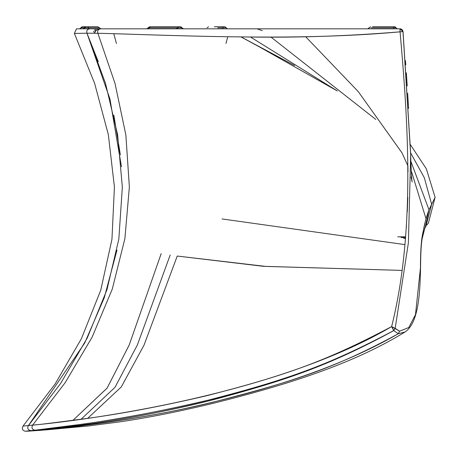 <?xml version="1.0" encoding="UTF-8"?>
<svg xmlns="http://www.w3.org/2000/svg" width="458" height="458" viewBox="0 0 458 458"><rect width="100%" height="100%" fill="white"/><g stroke="black" fill="none" stroke-linecap="round" stroke-linejoin="round"><path stroke-width="0.69" d="M435.1 197.346L426.352 168.825L410.328 144.568L426.352 168.825L435.1 197.346L428.419 223.046L435.1 197.346L431.659 204.331L425.94 226.206L431.659 204.331L428.98 209.775L425.356 226.79L428.98 209.775L425.963 218.615L428.98 209.775L435.1 197.346M397.739 236.849L405.593 236.74L397.739 236.849M375.806 119.441L270.901 37.046L375.766 119.401M425.23 227.134L425.94 226.206L424.68 228.771L422.419 237.645L422.539 234.336L422.419 237.645L421.646 239.82M405.445 60.685L405.759 64.916M406.326 72.805L407.214 86.007M407.672 93.243L408.41 105.609M408.456 106.416L408.57 108.38M423.799 228.05L424.835 223.264M116.985 250.091L104.287 297.689L84.678 343.076L28.436 425.539L32.644 425.11C31.287 427.795 32.071 429.495 34.991 430.205L38.111 430.211L33.783 430.635L41.735 430.234L33.783 430.635L38.111 430.211C41.1 430.228 59.563 427.99 93.489 423.49C129.511 418.44 168.189 410.826 209.535 400.647C285.323 380.672 327.739 366.32 393.743 330.619L398.277 333.745L405.015 331.993L398.277 333.745C331.523 370.144 288.798 382.59 212.804 402.25C129.854 422.82 39.663 430.371 39.153 430.205L46.939 429.827L28.556 431.144L45.165 429.507M38.111 430.211L39.153 430.205C43.796 429.827 112.697 424.154 182.679 409.068C250.932 394.178 331.449 372.245 398.277 333.745L399.639 331.163L408.788 327.533L415.486 314.64L420.461 267.827C420.467 252.684 421.154 241.521 422.539 234.336L425.963 218.615L422.539 234.336C421.142 241.755 420.455 252.919 420.461 267.827L415.486 314.64L408.788 327.533L399.639 331.163L398.277 333.745L393.743 330.619C331.306 364.585 289.027 379.161 220.722 397.767C177.693 409.4 121.284 419.946 85.423 424.635L38.111 430.211L34.991 430.205C32.071 429.495 31.287 427.795 32.644 425.11L28.436 425.539C27.079 428.236 27.858 429.936 30.772 430.657L34.991 430.205L30.772 430.657L33.783 430.635L28.201 431.173L33.783 430.635L30.772 430.657C27.858 429.936 27.079 428.236 28.436 425.539L60.656 383.409L87.226 338.05L106.96 289.714L118.84 239.047L122.343 187.047L117.637 134.829L105.489 83.345L86.974 33.211C86.356 30.738 87.215 29.272 89.55 28.82L389.42 28.82M46.808 429.833L87.884 426.026L118.988 421.973C145.215 418.183 174.996 412.36 208.344 404.506C288.889 384.72 353.782 363.486 405.009 331.993C418.062 323.342 419.934 296.011 420.541 268.165L420.719 257.568C420.971 248.929 421.44 242.729 422.121 238.967L422.328 238.023L422.121 238.967C421.44 242.729 420.971 248.929 420.719 257.568L420.541 268.165C419.934 296.011 418.062 323.342 405.009 331.993C353.782 363.486 288.889 384.72 208.344 404.506C174.996 412.36 145.215 418.183 118.988 421.973L87.884 426.026L34.522 430.617M405.433 238.624L403.481 238.017L405.433 238.624L403.481 238.017L405.473 238.137L403.481 238.017M406.315 227.529L406.435 225.891M407.259 211.957L407.803 197.392M407.992 171.761L407.918 165.922L401.929 152.737L358.19 91.526L305.652 36.709L358.27 91.623L402.055 152.949M95.608 31.436L94.686 32.604L95.625 31.396M93.987 32.255L93.575 31.264M402.994 31.642L400.057 31.831L402.994 31.642L410.677 154.81L408.404 242.734L395.168 328.357L408.404 242.734L410.677 154.81L403.046 31.625L399.971 28.82L400.057 31.831C347.616 36.136 295.994 37.837 245.185 36.943C183.194 36.405 120.271 33.64 97.88 33.285L115.055 83.556L125.864 134.978L129.368 186.961L124.885 238.647L112.296 289.05L92.064 337.265L65.133 382.711L32.644 425.11C31.287 427.795 32.071 429.495 34.991 430.205L84.57 423.885C119.275 418.978 174.246 408.977 217.018 397.945C289.221 378.743 329.485 364.763 393.714 330.59L395.168 328.357L393.743 330.619L395.191 328.386L399.639 331.163L391.63 326.6C415.549 230.884 408.061 122.091 400.057 31.831L399.971 28.82L100.617 28.82C98.178 29.238 97.268 30.72 97.88 33.285C97.268 30.72 98.178 29.238 100.617 28.82L111.975 28.82L95.917 28.82L95.424 31.384L95.917 28.82L99.163 28.82L89.55 28.82C87.215 29.272 86.356 30.738 86.974 33.211L97.88 33.285L86.974 33.211L109.937 98.974L121.462 166.752M25.333 431.236L25.333 431.236C22.425 430.514 21.652 428.803 23.015 426.095C21.652 428.803 22.425 430.514 25.333 431.236L30.772 430.657L25.333 431.236L28.201 431.173M33.783 430.635L31.104 430.892M230.26 28.82L230.689 28.82M222.027 218.941L404.889 244.606L222.033 218.941M170.193 254.98L137.343 345.029L114.975 387.353L81.06 419.27L114.975 387.353L137.343 345.029L170.193 254.98M87.678 418.337L121.273 386.964L144.03 345.132L177.246 256.051L144.03 345.132L121.273 386.964L87.678 418.337M410.889 161.388L428.98 209.775L410.889 161.388M425.963 218.615L411.255 170.754L425.963 218.615M257.041 28.82L262.234 30.634M375.789 28.82L399.971 28.82A3.086 3.034 -90 0 1 402.994 31.613M32.644 425.11L65.133 382.711L92.064 337.265L112.296 289.05L124.885 238.647L129.368 186.961L125.864 134.978L115.055 83.556L97.88 33.285C117.775 33.577 180.733 36.279 240.376 36.898C301.77 37.648 354.996 35.959 400.057 31.831C408.061 122.091 415.549 230.884 391.63 326.6C258.656 404.443 39.932 424.595 32.644 425.11C35.558 425.076 53.838 422.826 87.484 418.366C123.946 413.362 163.781 405.794 206.982 395.655C285.231 375.491 325.071 361.757 391.63 326.6L393.714 330.59C326.806 365.999 286.788 379.825 208.522 400.063C165.304 410.276 125.578 417.982 89.327 423.181C55.985 427.812 37.871 430.154 34.991 430.205M374.592 28.82L369.663 28.82M148.884 28.82L177.154 28.82L148.278 28.82L149.194 27.795A1.546 0.973 -90 0 1 148.278 28.82M372.457 26.764L393.428 26.764L393.594 27.795L395.952 27.795L393.594 27.795L393.76 28.82L393.594 27.795L371.06 27.795L393.594 27.795L393.428 26.764L394.481 26.764L372.457 26.764L394.481 26.764A1.546 1.529 -90 0 1 395.924 27.795L395.924 27.795M192.515 28.82L111.826 28.82L192.515 28.82M90.673 28.82L89.15 28.82L88.48 27.795L84.616 27.795A1.546 1.534 -90 0 1 86.058 26.764L82.474 26.764L86.058 26.764L84.616 27.795L88.48 27.795A1.546 0.71 -90 0 0 89.15 28.82L83.173 28.82A1.546 1.534 90 0 0 84.616 27.795L81.026 27.795L82.474 26.764L84.032 26.764L82.474 26.764A1.546 1.54 90 0 0 81.026 27.795L84.616 27.795L83.173 28.82L79.572 28.82L81.026 27.795A1.546 1.54 -90 0 1 79.572 28.82L84.89 28.82M89.55 28.82L90.18 28.82M83.173 28.82L111.975 28.82M80.242 28.82L77.442 28.82L79.56 28.82L82.474 26.764L97.8 26.764L100.949 28.82L99.495 27.795L88.48 27.795L87.81 26.764L84.032 26.764L87.81 26.764A1.546 0.71 90 0 1 88.48 27.795L98.401 27.795M227.483 28.82L222.668 28.82L222.937 27.795L226.086 27.795L222.937 27.795L223.206 26.764L218.449 26.764L224.615 26.764A1.546 1.523 -90 0 1 226.046 27.795A1.546 1.523 -90 0 0 224.615 26.764L218.449 26.764L223.206 26.764L222.937 27.795L217.722 27.795L222.937 27.795L222.668 28.82L216.995 28.82M223.155 28.82L222.668 28.82M219.411 26.764L214.344 26.764L219.411 26.764M397.367 28.82L367.717 28.82L369.44 27.795M181.746 27.795L182.061 27.795L181.746 27.795A1.546 1.523 -90 0 0 183.183 28.82L181.746 27.795L177.847 27.795L177.154 28.82A1.546 0.739 90 0 0 177.847 27.795L181.746 27.795L180.309 26.764L178.546 26.764L177.847 27.795L149.194 27.795L177.847 27.795A1.546 0.739 -90 0 1 178.546 26.764L180.309 26.764A1.546 1.523 90 0 1 181.746 27.795M172.603 27.795L170.616 27.795M169.746 27.795L160.495 27.795M152.823 27.795L153.522 27.795M183.515 28.82L182.061 27.795L183.515 28.82L177.154 28.82M149.589 27.795L150.115 26.764L180.309 26.764L150.115 26.764A1.546 0.973 90 0 0 149.194 27.795L148.215 27.795L149.194 27.795L150.115 26.764L179.095 26.764M77.442 28.82L82.972 28.82L77.442 28.82M84.318 26.764L91.703 26.764L84.318 26.764M88.835 26.764L87.81 26.764M218.861 27.795L218.518 27.795M372.949 26.764L392.151 26.764L372.949 26.764M374.587 27.795L375.291 27.795M383.918 27.795L386.598 27.795M170.748 27.795L173.353 27.795M176.204 28.82L177.847 27.795M225.966 43.504L227.781 36.737L225.966 43.504M113.802 33.692L116.429 43.504L113.802 33.692M84.032 26.764L84.461 27.795M223.206 26.764L218.449 26.764M206.787 28.82L207.508 28.82M95.917 29.289L95.917 28.82L99.163 28.82L76.497 28.82L74.385 33.44L76.497 28.82M98.275 61.693L86.974 33.211L74.385 33.44L86.974 33.211L105.489 83.345L117.637 134.829L122.343 187.041L118.84 239.047L106.96 289.714L87.226 338.05L60.656 383.409L28.442 425.539L23.015 426.095L55.04 384.096L81.381 338.743L100.737 290.252L111.952 239.294L114.426 187.001L108.346 134.635L94.588 83.236L74.385 33.44L94.588 83.236L108.346 134.635L114.426 187.001L111.952 239.294L100.737 290.252L81.381 338.743L55.04 384.096L23.015 426.095L28.436 425.539M358.849 28.82L367.768 28.82M393.714 330.59A3.086 0.378 -119 0 0 391.63 326.6L395.168 328.357L393.714 330.59M401.964 270.403L265.823 266.413L177.246 256.051L263.276 266.304L401.964 270.403M405.519 237.633L401.082 237.53L405.519 237.633M250.429 36.983L337.334 90.976L250.429 36.983M410.62 152.869L424.337 177.784L431.659 204.331L424.337 177.784L410.62 152.869L403.046 31.625L410.677 154.81C411.484 181.385 412.091 181.002 412.114 181.963L411.095 176.948M161.193 253.612L129.139 345.166L107.058 388.184L72.925 420.375L107.143 388.058L129.185 345.057L161.193 253.612L129.185 345.057L107.143 388.058L72.925 420.375M120.385 154.907L113.83 115.078M99.163 28.82L99.163 28.82C96.489 30.073 95.218 30.949 95.356 31.453L95.396 31.379M95.304 31.356L94.961 31.178M94.508 30.268L94.703 29.793M95.917 28.82L111.826 28.82M241.017 36.903L294.608 65.528M240.977 36.903L259.554 46.979L337.334 90.976L259.554 46.979L240.977 36.903M428.448 223.006L426.85 224.947M425.574 226.269L425.568 226.281C424.56 228.8 423.513 232.595 422.419 237.656M399.971 28.82L397.355 28.82M146.76 28.82L149.669 26.764L150.293 26.764M395.643 27.274L394.498 26.764L397.407 28.82M207.085 27.795L208.545 26.764M226.086 27.795L227.546 28.82M370.625 26.764L367.717 28.82M148.215 27.795L149.669 26.764M182.061 27.795L180.595 26.764M81.014 27.795L82.474 26.764M41.615 430.239L28.556 431.144"/></g></svg>
